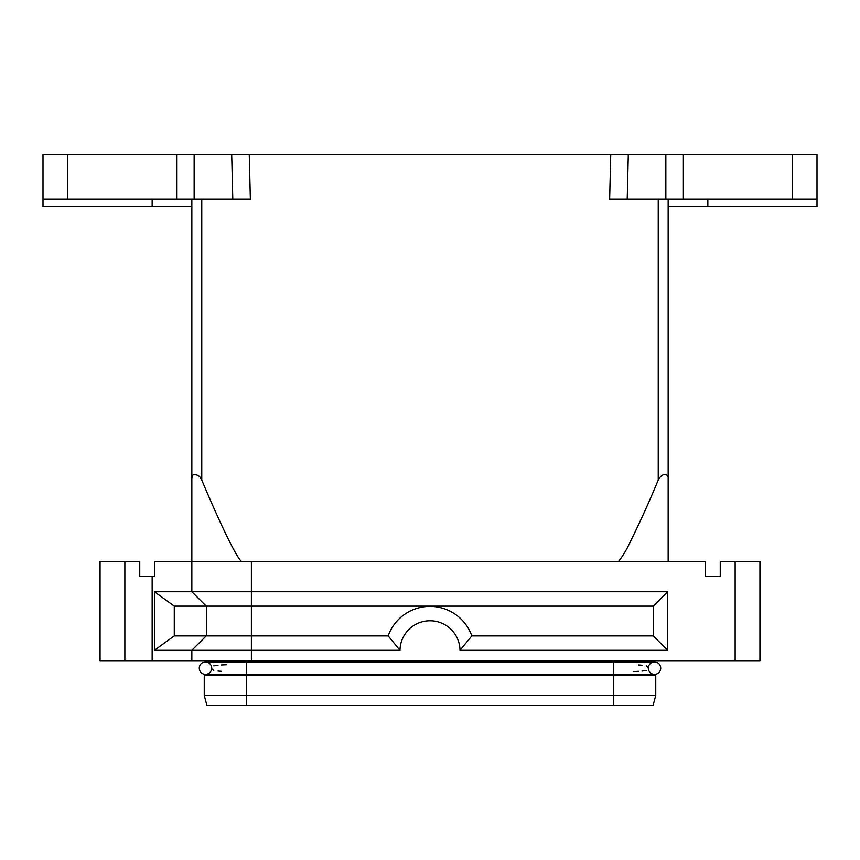 <?xml version="1.0" encoding="UTF-8"?>
<svg xmlns="http://www.w3.org/2000/svg" width="860" height="860" viewBox="0 0 860 860"><rect width="100%" height="100%" fill="white"/><g stroke="black" fill="none" stroke-linecap="round" stroke-linejoin="round"><path stroke-width="1.29" d="M648.311 668.155A6.203 6.203 0 0 0 654.514 674.358A6.203 6.203 0 0 0 660.716 668.155A6.203 6.203 0 0 0 654.514 661.953A6.203 6.203 0 0 0 648.311 668.155A6.203 6.203 0 0 1 654.514 661.953A6.203 6.203 0 0 1 660.716 668.155A6.203 6.203 0 0 0 654.514 661.953A6.203 6.203 0 0 1 660.716 668.155A6.203 6.203 0 0 1 654.514 674.358L613.578 674.358L613.578 661.953L654.514 661.953M633.422 671.574L638.496 671.327M641.968 671.069L646.215 670.456M211.689 668.682L213.785 670.456M218.031 671.069L221.504 671.327M211.689 668.155A6.203 6.203 0 0 1 205.486 674.358A6.203 6.203 0 0 1 199.283 668.155A6.203 6.203 0 0 1 205.486 661.953A6.203 6.203 0 0 1 211.689 668.155A6.203 6.203 0 0 0 205.486 661.953A6.203 6.203 0 0 0 199.283 668.155A6.203 6.203 0 0 1 205.486 661.953A6.203 6.203 0 0 0 199.283 668.155A6.203 6.203 0 0 0 205.486 674.358L246.422 674.358L246.422 661.953L613.578 661.953L613.578 660.716M752.672 561.483L720.25 561.483L720.25 576.361L705.361 576.361L705.361 561.483L191.845 561.483L191.845 591.745L154.413 591.745L154.413 650.289L399.986 650.289L388.161 635.905L206.239 635.905L191.845 650.289L191.845 660.716L759.939 660.716L759.939 561.483L752.672 561.483M43 199.283L250.357 199.283L249.26 154.639L43 154.639L43 206.776L191.845 206.776L191.845 199.283L191.845 561.483L154.639 561.483L154.639 576.361L139.75 576.361L139.75 561.483L100.061 561.483L100.061 660.716L191.845 660.716M209.281 591.745L191.845 591.745L206.239 606.139L653.267 606.139L667.661 591.745L209.281 591.745M154.413 650.289L174.279 635.905L174.279 606.139L206.239 606.139M191.845 650.289L206.239 635.905L174.279 635.905M191.845 206.776L191.845 480.073C191.726 475.999 192.694 474.236 194.758 474.774C197.875 474.688 200.219 476.44 201.767 480.041C215.774 513.485 234.812 555.313 241.466 561.483M618.534 561.483C623.178 555.495 627.133 548.82 630.423 541.477C640.034 522.149 649.311 501.67 658.233 480.041C660.534 475.945 662.866 474.183 665.242 474.774C667.564 474.72 668.532 476.483 668.155 480.073L668.155 199.283M668.155 206.776L817 206.733L817 154.639L817 199.283L683.388 199.283L683.388 154.639L610.74 154.639L609.643 199.283L683.388 199.283M817 154.639L683.388 154.639M249.26 154.639L610.74 154.639M609.643 199.283L627.209 199.283L628.294 154.639M231.705 154.639L232.791 199.283L250.357 199.283M668.155 480.073L668.155 561.483M192.737 475.333L191.909 477.934M399.986 650.289A30.014 30.014 0 0 1 430 620.769A30.014 30.014 0 0 1 460.014 650.289L471.839 635.905A44.408 44.408 0 0 0 388.161 635.905A44.408 44.408 0 0 1 471.839 635.905L653.267 635.905L667.661 650.289L667.661 591.745M460.014 650.289L667.661 650.289M653.267 606.139L653.267 635.905M174.279 606.139L154.413 591.745M174.483 635.905L174.483 606.139M206.733 635.905L206.733 606.139M705.361 576.361L720.25 576.361M226.578 664.737L221.504 664.974M218.031 665.231L213.785 665.855M211.689 660.716L211.689 661.953M211.689 674.358L211.689 675.595M655.75 695.439L655.75 675.595L204.25 675.595L204.25 695.439L655.75 695.439L653.095 705.361L206.905 705.361L204.25 695.439M648.311 667.629L646.215 665.855M641.968 665.231L638.496 664.974M648.311 660.716L648.311 661.953M648.311 674.358L648.311 675.595M735.139 561.483L735.139 660.716M152.155 576.361L152.155 660.716M251.389 561.483L251.389 660.716M658.233 199.283L658.233 480.041M176.612 154.639L176.612 199.283M665.844 154.639L665.844 199.283M792.189 154.639L792.189 199.283M707.845 206.733L707.845 199.283M194.156 199.283L194.156 154.639M67.811 199.283L67.811 154.639M201.767 480.041L201.767 199.283M152.155 199.283L152.155 206.776M246.422 660.716L246.422 661.953L205.486 661.953M613.578 705.361L613.578 674.358L246.422 674.358L246.422 705.361M124.861 660.716L124.861 561.483"/></g></svg>
